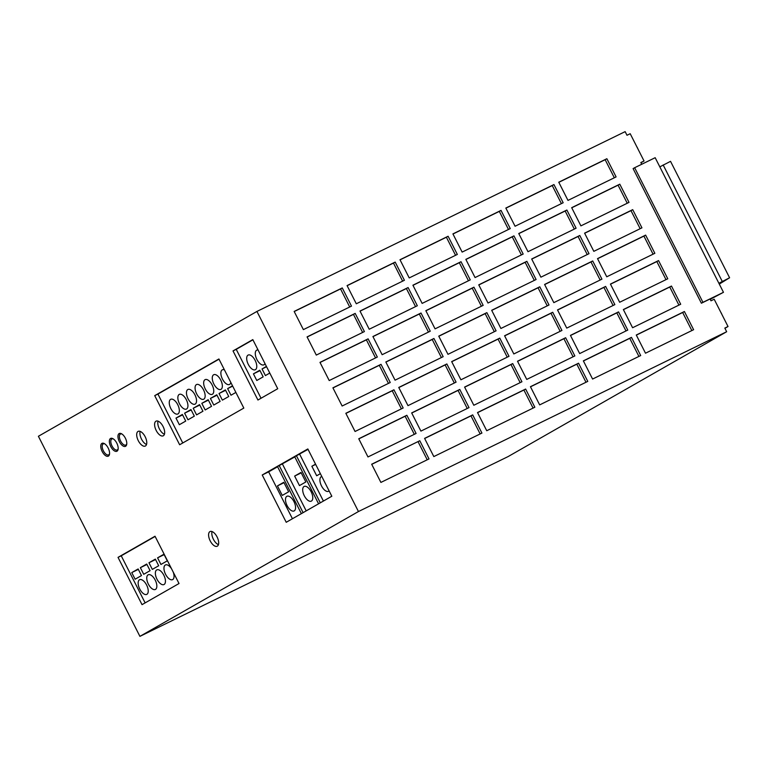 <?xml version="1.0" encoding="UTF-8"?>
<svg xmlns="http://www.w3.org/2000/svg" width="768" height="768" viewBox="0 0 768 768"><rect width="100%" height="100%" fill="white"/><g stroke="black" fill="none" stroke-linecap="round" stroke-linejoin="round"><path stroke-width="1.15" d="M286.838 496.339A8.16 3.955 64 0 1 286.944 496.282A8.16 3.955 64 0 1 294.029 501.763A8.16 3.955 64 0 1 294.221 510.893A8.16 3.955 64 0 1 294.106 510.95A8.16 3.955 64 0 1 287.03 505.459A8.16 3.955 64 0 1 286.838 496.339M304.042 486.509A8.16 3.955 64 0 1 304.157 486.451A8.16 3.955 64 0 1 311.232 491.933A8.16 3.955 64 0 1 311.424 501.062A8.16 3.955 64 0 1 311.318 501.12A8.16 3.955 64 0 1 304.234 495.638A8.16 3.955 64 0 1 304.042 486.509M329.098 490.858A8.16 3.955 64 0 1 328.637 491.232A8.16 3.955 64 0 1 328.522 491.29A8.16 3.955 64 0 1 321.446 485.808A8.16 3.955 64 0 1 321.254 476.678A8.16 3.955 64 0 1 321.36 476.621A8.16 3.955 64 0 1 321.792 476.467M121.978 434.035A6.125 2.966 -116 0 0 120.49 434.026A6.125 2.966 -116 0 0 120.403 434.074A6.125 2.966 -116 0 0 120.547 440.918A6.125 2.966 -116 0 0 125.856 445.027A6.125 2.966 -116 0 0 125.942 444.989A6.125 2.966 -116 0 0 126.768 443.856M113.366 438.95A6.125 2.966 -116 0 0 111.878 438.941A6.125 2.966 -116 0 0 111.802 438.989A6.125 2.966 -116 0 0 111.946 445.834A6.125 2.966 -116 0 0 117.254 449.942A6.125 2.966 -116 0 0 117.341 449.904A6.125 2.966 -116 0 0 118.166 448.771M104.765 443.856A6.125 2.966 -116 0 0 103.277 443.856A6.125 2.966 -116 0 0 103.2 443.904A6.125 2.966 -116 0 0 103.344 450.749A6.125 2.966 -116 0 0 108.653 454.858A6.125 2.966 -116 0 0 108.73 454.819A6.125 2.966 -116 0 0 109.565 453.686M155.491 589.402A8.16 3.955 -116 0 0 155.299 580.272A8.16 3.955 -116 0 0 148.214 574.79A8.16 3.955 -116 0 0 148.109 574.848A8.16 3.955 -116 0 0 148.301 583.978A8.16 3.955 -116 0 0 155.376 589.459A8.16 3.955 -116 0 0 155.491 589.402M146.89 594.317A8.16 3.955 -116 0 0 146.688 585.187A8.16 3.955 -116 0 0 139.613 579.706A8.16 3.955 -116 0 0 139.498 579.763A8.16 3.955 -116 0 0 139.69 588.893A8.16 3.955 -116 0 0 146.774 594.374A8.16 3.955 -116 0 0 146.89 594.317M224.429 369.859A8.16 3.955 -116 0 0 222.336 369.811A8.16 3.955 -116 0 0 222.221 369.869A8.16 3.955 -116 0 0 222.413 378.998A8.16 3.955 -116 0 0 229.498 384.48A8.16 3.955 -116 0 0 229.603 384.422A8.16 3.955 -116 0 0 230.832 382.474M221.002 389.338A8.16 3.955 -116 0 0 220.81 380.208A8.16 3.955 -116 0 0 213.734 374.726A8.16 3.955 -116 0 0 213.619 374.784A8.16 3.955 -116 0 0 213.811 383.914A8.16 3.955 -116 0 0 220.896 389.395A8.16 3.955 -116 0 0 221.002 389.338M212.4 394.253A8.16 3.955 -116 0 0 212.208 385.123A8.16 3.955 -116 0 0 205.123 379.642A8.16 3.955 -116 0 0 205.018 379.699A8.16 3.955 -116 0 0 205.21 388.829A8.16 3.955 -116 0 0 212.294 394.31A8.16 3.955 -116 0 0 212.4 394.253M203.798 399.168A8.16 3.955 -116 0 0 203.606 390.038A8.16 3.955 -116 0 0 196.522 384.557A8.16 3.955 -116 0 0 196.416 384.614A8.16 3.955 -116 0 0 196.608 393.744A8.16 3.955 -116 0 0 203.683 399.226A8.16 3.955 -116 0 0 203.798 399.168M195.197 404.083A8.16 3.955 -116 0 0 194.995 394.954A8.16 3.955 -116 0 0 187.92 389.472A8.16 3.955 -116 0 0 187.805 389.53A8.16 3.955 -116 0 0 187.997 398.659A8.16 3.955 -116 0 0 195.082 404.141A8.16 3.955 -116 0 0 195.197 404.083M186.586 408.998A8.16 3.955 -116 0 0 186.394 399.869A8.16 3.955 -116 0 0 179.318 394.387A8.16 3.955 -116 0 0 179.203 394.445A8.16 3.955 -116 0 0 179.395 403.574A8.16 3.955 -116 0 0 186.48 409.056A8.16 3.955 -116 0 0 186.586 408.998M177.984 413.914A8.16 3.955 -116 0 0 177.792 404.784A8.16 3.955 -116 0 0 170.707 399.302A8.16 3.955 -116 0 0 170.602 399.36A8.16 3.955 -116 0 0 170.794 408.48A8.16 3.955 -116 0 0 177.878 413.971A8.16 3.955 -116 0 0 177.984 413.914M255.418 369.677A8.16 3.955 -116 0 0 255.226 360.547A8.16 3.955 -116 0 0 248.15 355.066A8.16 3.955 -116 0 0 248.035 355.123A8.16 3.955 -116 0 0 248.227 364.253A8.16 3.955 -116 0 0 255.312 369.734A8.16 3.955 -116 0 0 255.418 369.677M258.067 349.978A8.16 3.955 -116 0 0 256.752 350.15A8.16 3.955 -116 0 0 256.637 350.208A8.16 3.955 -116 0 0 256.829 359.338A8.16 3.955 -116 0 0 263.914 364.819A8.16 3.955 -116 0 0 264.019 364.762A8.16 3.955 -116 0 0 264.989 363.619M108.394 456.115A7.142 3.466 -116 0 0 108.221 448.128A7.142 3.466 -116 0 0 102.029 443.328A7.142 3.466 -116 0 0 101.933 443.386A7.142 3.466 -116 0 0 102.106 451.373A7.142 3.466 -116 0 0 108.298 456.163A7.142 3.466 -116 0 0 108.394 456.115M163.325 435.773A8.16 3.955 -116 0 0 163.133 426.643A8.16 3.955 -116 0 0 156.048 421.162A8.16 3.955 -116 0 0 155.942 421.219A8.16 3.955 -116 0 0 156.134 430.339A8.16 3.955 -116 0 0 163.21 435.83A8.16 3.955 -116 0 0 163.325 435.773M145.421 445.987A8.16 3.955 -116 0 0 145.229 436.867A8.16 3.955 -116 0 0 138.154 431.376A8.16 3.955 -116 0 0 138.038 431.434A8.16 3.955 -116 0 0 138.23 440.563A8.16 3.955 -116 0 0 145.315 446.045A8.16 3.955 -116 0 0 145.421 445.987M217.325 546.163A8.16 3.955 -116 0 0 217.133 537.034A8.16 3.955 -116 0 0 210.058 531.552A8.16 3.955 -116 0 0 209.942 531.61A8.16 3.955 -116 0 0 210.134 540.739A8.16 3.955 -116 0 0 217.219 546.221A8.16 3.955 -116 0 0 217.325 546.163M125.597 446.285A7.142 3.466 -116 0 0 125.434 438.298A7.142 3.466 -116 0 0 119.242 433.507A7.142 3.466 -116 0 0 119.146 433.555A7.142 3.466 -116 0 0 119.309 441.542A7.142 3.466 -116 0 0 125.501 446.342A7.142 3.466 -116 0 0 125.597 446.285M116.995 451.2A7.142 3.466 -116 0 0 116.832 443.213A7.142 3.466 -116 0 0 110.63 438.422A7.142 3.466 -116 0 0 110.534 438.47A7.142 3.466 -116 0 0 110.707 446.458A7.142 3.466 -116 0 0 116.899 451.258A7.142 3.466 -116 0 0 116.995 451.2M164.093 584.486A8.16 3.955 -116 0 0 163.901 575.357A8.16 3.955 -116 0 0 156.816 569.875A8.16 3.955 -116 0 0 156.71 569.933A8.16 3.955 -116 0 0 156.902 579.062A8.16 3.955 -116 0 0 163.987 584.544A8.16 3.955 -116 0 0 164.093 584.486M171.514 568.714A8.16 3.955 -116 0 0 165.427 564.96A8.16 3.955 -116 0 0 165.312 565.018A8.16 3.955 -116 0 0 165.504 574.147A8.16 3.955 -116 0 0 172.589 579.629A8.16 3.955 -116 0 0 172.694 579.571A8.16 3.955 -116 0 0 173.203 572.045M294.797 456.922L277.488 466.55L301.373 513.638M279.206 465.562L303.101 512.65M167.299 560.832L163.939 554.208L157.574 557.846L160.934 564.47L167.299 560.832M164.15 554.64L157.574 557.846M158.698 565.747L155.338 559.123L148.963 562.762L152.323 569.386L158.698 565.747M155.549 559.546L148.963 562.762M702.941 302.333L723.466 292.31L655.171 157.699L634.646 167.722L702.941 302.333L701.386 303.216L710.054 298.982L710.976 300.806L714.182 299.242L728.026 326.525L724.819 328.09L726.662 331.728L508.128 456.566L139.91 636.365L358.454 511.536L726.662 331.728M139.91 636.365L38.4 436.272L256.934 311.434L625.142 131.635L626.995 135.274L630.202 133.709L644.045 160.992L640.838 162.557L641.702 164.275M634.646 167.722L633.101 168.605L701.386 303.216M710.227 299.328L723.466 292.31M539.789 286.8L549.014 304.992L500.899 328.483L491.674 310.291L539.789 286.8L538.061 287.789L547.238 305.866M592.704 260.957L601.939 279.149L553.824 302.64L544.598 284.448L592.704 260.957L590.986 261.946L600.154 280.022M645.629 235.114L654.854 253.306L606.749 276.797L597.523 258.614L645.629 235.114L643.91 236.102L653.078 254.179M368.102 338.861L377.328 357.053L329.213 380.544L319.987 362.362L368.102 338.861L366.374 339.85L375.552 357.926M658.55 260.582L667.776 278.774L619.67 302.266L610.435 284.074L658.55 260.582L656.832 261.562L666 279.638M381.024 364.33L390.25 382.522L342.134 406.013L332.909 387.821L381.024 364.33L379.296 365.309L388.474 383.386M433.939 338.486L443.174 356.678L395.059 380.17L385.834 361.978L433.939 338.486L432.221 339.475L441.389 357.542M486.864 312.643L496.09 330.835L447.984 354.326L438.749 336.134L486.864 312.643L485.146 313.632L494.314 331.699M632.707 209.645L641.942 227.837L593.827 251.338L584.602 233.146L632.707 209.645L630.989 210.634L640.157 228.71M355.181 313.402L364.406 331.584L316.301 355.085L307.066 336.893L355.181 313.402L353.462 314.381L362.63 332.458M408.106 287.558L417.331 305.741L369.216 329.242L359.99 311.05L408.106 287.558L406.378 288.538L415.555 306.614M461.021 261.715L470.256 279.898L422.141 303.398L412.915 285.206L461.021 261.715L459.302 262.694L468.47 280.771M579.792 235.488L589.018 253.68L540.902 277.181L531.677 258.989L579.792 235.488L578.064 236.477L587.242 254.554M526.867 261.331L536.093 279.523L487.987 303.014L478.752 284.832L526.867 261.331L525.149 262.32L534.317 280.397M473.942 287.174L483.168 305.366L435.062 328.858L425.837 310.675L473.942 287.174L472.224 288.163L481.392 306.24M421.018 313.018L430.253 331.21L382.138 354.701L372.912 336.518L421.018 313.018L419.299 314.006L428.467 332.083M684.394 311.52L693.619 329.702L645.504 353.203L636.278 335.011L684.394 311.52L682.666 312.499L691.843 330.576M406.858 415.267L416.093 433.459L367.978 456.95L358.752 438.758L406.858 415.267L405.139 416.246L414.307 434.323M459.782 389.424L469.008 407.616L420.902 431.107L411.667 412.915L459.782 389.424L458.064 390.403L467.232 408.48M512.707 363.581L521.933 381.773L473.818 405.264L464.592 387.072L512.707 363.581L510.979 364.56L520.157 382.637M631.469 337.363L640.694 355.546L592.589 379.046L583.354 360.854L631.469 337.363L629.75 338.342L638.918 356.419M578.544 363.206L587.779 381.389L539.664 404.89L530.438 386.698L578.544 363.206L576.826 364.186L585.994 382.262M525.629 389.05L534.854 407.232L486.739 430.733L477.514 412.541L525.629 389.05L523.901 390.029L533.078 408.106M472.704 414.893L481.93 433.075L433.824 456.576L424.589 438.384L472.704 414.893L470.986 415.872L480.154 433.949M605.626 286.426L614.861 304.618L566.746 328.109L557.52 309.917L605.626 286.426L603.907 287.405L613.075 305.482M552.71 312.269L561.936 330.461L513.821 353.952L504.595 335.76L552.71 312.269L550.982 313.248L560.16 331.325M499.786 338.112L509.011 356.304L460.906 379.795L451.67 361.603L499.786 338.112L498.067 339.091L507.235 357.168M446.861 363.955L456.086 382.147L407.981 405.638L398.755 387.446L446.861 363.955L445.142 364.934L454.31 383.011M565.622 337.738L574.858 355.93L526.742 379.421L517.517 361.229L565.622 337.738L563.904 338.717L573.072 356.794M618.547 311.894L627.773 330.086L579.667 353.578L570.442 335.386L618.547 311.894L616.829 312.874L625.997 330.95M671.472 286.051L680.698 304.243L632.592 327.734L623.357 309.542L671.472 286.051L669.754 287.03L678.922 305.107M393.936 389.798L403.171 407.99L355.056 431.482L345.83 413.29L393.936 389.798L392.218 390.778L401.386 408.854M606.874 158.717L616.099 176.909L567.984 200.4L558.758 182.208L606.874 158.717L605.146 159.696L614.323 177.773M342.259 287.933L351.485 306.125L303.379 329.616L294.154 311.424L342.259 287.933L340.541 288.912L349.709 306.989M619.795 184.186L629.021 202.378L580.906 225.869L571.68 207.677L619.795 184.186L618.067 185.165L627.245 203.242M566.87 210.029L576.096 228.211L527.99 251.712L518.755 233.52L566.87 210.029L565.152 211.008L574.32 229.085M513.946 235.872L523.171 254.054L475.066 277.555L465.84 259.363L513.946 235.872L512.227 236.851L521.395 254.928M395.184 262.09L404.41 280.282L356.304 303.773L347.069 285.581L395.184 262.09L393.466 263.069L402.634 281.146M448.109 236.246L457.334 254.438L409.219 277.93L399.994 259.738L448.109 236.246L446.381 237.226L455.558 255.302M501.024 210.403L510.259 228.595L462.144 252.086L452.918 233.894L501.024 210.403L499.306 211.382L508.474 229.459M553.949 184.56L563.174 202.752L515.069 226.243L505.834 208.051L553.949 184.56L552.23 185.539L561.398 203.616M256.934 311.434L358.454 511.536M429.005 458.918L380.899 482.419L371.674 464.227L419.779 440.726L429.005 458.918M179.021 583.526L155.03 536.227L118.032 557.366L142.032 604.656L179.021 583.526M243.821 408.086L218.909 358.973L154.723 395.635L179.635 444.749L243.821 408.086M233.021 350.909L257.933 400.022L277.728 388.723L252.806 339.61L233.021 350.909L236.227 349.344L261.034 398.246M331.824 496.243L307.834 448.944L262.234 474.989L286.224 522.288L331.824 496.243M719.29 284.074L729.6 277.766L718.886 283.277M659.818 166.858L670.541 161.347L729.6 277.766M663.158 164.947L722.227 281.366M371.731 464.342L419.779 440.726M418.061 441.715L427.229 459.792M505.891 208.166L552.23 185.539M452.976 234.01L499.306 211.382M400.051 259.853L446.381 237.226M347.126 285.696L393.466 263.069M465.898 259.478L512.227 236.851M518.813 233.635L565.152 211.008M571.738 207.792L618.067 185.165M294.211 311.539L340.541 288.912M558.816 182.323L605.146 159.696M345.888 413.405L392.218 390.778M623.414 309.658L669.754 287.03M570.499 335.501L616.829 312.874M517.574 361.344L563.904 338.717M398.813 387.562L445.142 364.934M451.728 361.718L498.067 339.091M504.653 335.875L550.982 313.248M557.578 310.032L603.907 287.405M424.646 438.499L470.986 415.872M477.571 412.656L523.901 390.029M530.496 386.813L576.826 364.186M583.411 360.97L629.75 338.342M464.65 387.187L510.979 364.56M411.725 413.03L458.064 390.403M358.81 438.874L405.139 416.246M636.336 335.126L682.666 312.499M372.97 336.624L419.299 314.006M425.894 310.79L472.224 288.163M478.81 284.947L525.149 262.32M531.734 259.104L578.064 236.477M412.973 285.322L459.302 262.694M360.048 311.165L406.378 288.538M307.123 337.008L353.462 314.381M584.659 233.261L630.989 210.634M438.816 336.25L485.146 313.632M385.891 362.093L432.221 339.475M332.966 387.936L379.296 365.309M610.502 284.189L656.832 261.562M320.045 362.467L366.374 339.85M597.581 258.72L643.91 236.102M544.656 284.563L590.986 261.946M491.731 310.406L538.061 287.789M644.045 160.992L640.944 162.768M728.026 326.525L724.925 328.301M636.73 146.582A8.976 4.349 64 0 1 638.016 149.107M720.71 312.115A8.976 4.349 64 0 1 721.997 314.64M277.594 466.752L268.646 471.859L292.435 518.746M268.646 471.859L262.234 474.989M308.045 449.357L294.691 456.72L318.586 503.808M296.419 455.731L320.304 502.819M252.912 339.811L236.227 349.344M259.805 370.224L253.43 373.862L256.79 380.486L263.165 376.848L259.805 370.224M266.419 366.442L262.042 368.947L265.402 375.571L269.779 373.066M219.014 359.174L157.93 394.07L182.746 442.973M157.93 394.07L154.723 395.635M232.522 385.805L227.626 388.608L230.986 395.222L235.882 392.429M225.389 389.885L219.024 393.523L222.374 400.138L228.749 396.499L225.389 389.885M216.787 394.8L210.413 398.438L213.773 405.053L220.138 401.414L216.787 394.8M208.176 399.715L201.811 403.344L205.171 409.968L211.536 406.33L208.176 399.715M199.574 404.63L193.21 408.259L196.57 414.883L202.934 411.245L199.574 404.63M190.973 409.546L184.608 413.174L187.968 419.798L194.333 416.16L190.973 409.546M182.371 414.451L175.997 418.09L179.357 424.714L185.731 421.075L182.371 414.451M155.136 536.438L121.238 555.802L145.133 602.89M121.238 555.802L118.032 557.366M143.722 574.301L150.086 570.662L146.726 564.038L140.362 567.677L143.722 574.301M135.12 579.216L141.485 575.578L138.125 568.954L131.76 572.592L135.12 579.216M212.045 531.552A8.16 3.955 -116 0 0 213.293 539.05A8.16 3.955 -116 0 0 218.438 544.646M140.141 431.386A8.16 3.955 -116 0 0 141.389 438.883A8.16 3.955 -116 0 0 146.534 444.48M158.035 421.162A8.16 3.955 -116 0 0 159.283 428.659A8.16 3.955 -116 0 0 164.429 434.256M266.573 366.73L262.042 368.947M260.016 370.646L253.43 373.862M182.582 414.883L175.997 418.09M191.184 409.968L184.608 413.174M199.786 405.053L193.21 408.259M208.397 400.138L201.811 403.344M216.998 395.222L210.413 398.438M225.6 390.307L219.024 393.523M232.685 386.131L227.626 388.608M138.346 569.376L131.76 572.592M146.947 564.461L140.362 567.677M299.626 454.166L323.405 501.053M320.371 473.664L316.685 475.766L311.856 466.253L315.542 464.141M282.413 463.997L306.202 510.883M301.018 472.445L305.846 481.958L299.472 485.597L294.643 476.074L301.018 472.445M301.229 472.867L294.643 476.074M283.805 482.275L288.634 491.789L282.269 495.427L277.44 485.904L283.805 482.275M284.016 482.698L277.44 485.904M315.667 464.39L311.856 466.253M125.856 445.027L126.662 444.643M117.254 449.942L118.061 449.558M108.653 454.858L109.45 454.464M103.277 443.856L104.083 443.462M111.878 438.941L112.685 438.557M120.49 434.026L121.286 433.642"/></g></svg>
